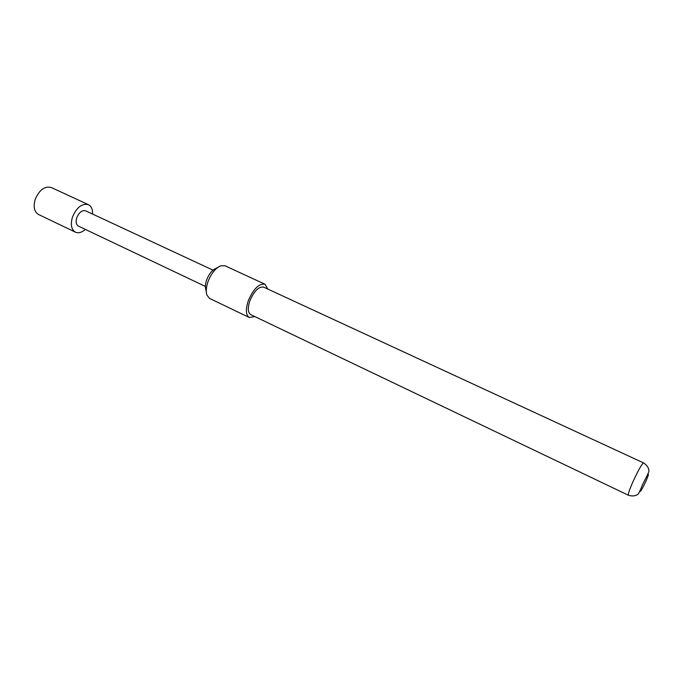 <?xml version="1.0" encoding="UTF-8"?>
<svg xmlns="http://www.w3.org/2000/svg" width="683" height="683" viewBox="0 0 683 683"><rect width="100%" height="100%" fill="white"/><g stroke="black" fill="none" stroke-linecap="round" stroke-linejoin="round"><path stroke-width="1.02" d="M92.581 214.069C92.717 209.331 91.326 206.198 88.406 204.661L51.268 187.509C44.677 185.896 39.324 189.865 35.192 199.419C33.143 206.829 34.261 211.858 38.564 214.513L75.454 232.186C78.502 233.449 81.806 232.527 85.366 229.411M88.406 204.661C82.02 203.175 76.709 207.299 72.483 217.023C70.332 224.545 71.322 229.599 75.454 232.186M254.887 316.596L249.304 317.493C245.726 315.051 245.428 309.365 248.407 300.435C253.624 288.687 259.147 283.274 264.97 284.205L267.83 289.08M249.304 317.493L209.579 298.428L206.898 295.107C205.754 291.53 206.155 286.962 208.102 281.405C211.337 273.328 215.529 268.129 220.686 265.807L224.955 265.755L264.97 284.205M206.283 291.897L205.856 289.652C205.028 287.048 205.318 283.744 206.718 279.74C209.049 273.926 212.08 270.178 215.819 268.487L217.817 267.377M642.763 484.213L640.569 489.54C639.519 493.596 641.226 490.992 645.683 481.72C648.807 474.489 649.234 472.559 646.963 475.94L642.763 484.213M249.978 300.52C247.519 307.888 247.767 312.583 250.721 314.607L628.351 495.218C627.873 494.279 629.47 489.651 633.15 481.327C638.417 469.998 641.883 463.859 643.548 462.912L263.647 287.133C258.831 286.373 254.281 290.838 249.978 300.52M213.045 270.169L85.623 210.825C82.071 209.997 79.126 212.285 76.778 217.681C75.574 221.864 76.129 224.673 78.434 226.116L205.387 286.442M640.569 489.54L638.579 493.544C638.878 493.433 635.642 497.523 628.351 495.218M646.963 475.94L648.782 471.859C648.893 472.149 649.977 467.052 643.548 462.912"/></g></svg>
